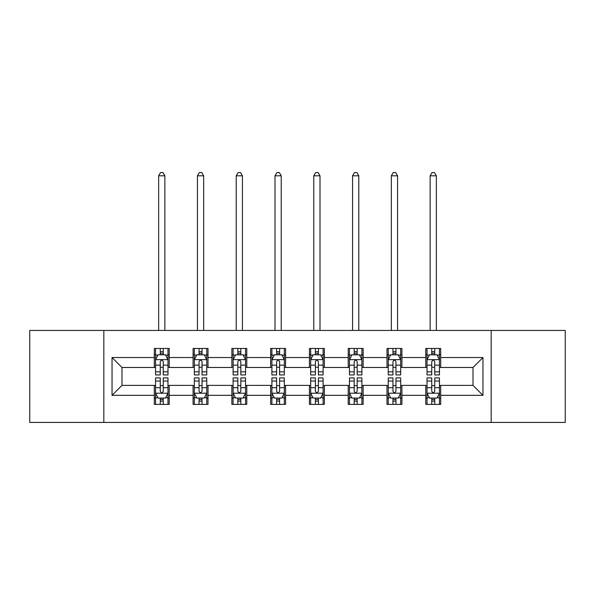 <?xml version="1.0" encoding="UTF-8"?>
<svg xmlns="http://www.w3.org/2000/svg" width="595" height="595" viewBox="0 0 595 595"><rect width="100%" height="100%" fill="white"/><g stroke="black" fill="none" stroke-linecap="round" stroke-linejoin="round"><path stroke-width="0.89" d="M491.165 422.428L565.25 422.428L565.25 330.441L491.165 330.441L491.165 422.428L103.835 422.428L103.835 330.441L29.75 330.441L29.75 422.428L103.835 422.428M491.165 330.441L103.835 330.441M440.694 357.536L440.694 348.462L425.782 348.462L425.782 357.536L401.915 357.536L401.915 348.462L386.995 348.462L386.995 357.536L363.136 357.536L363.136 348.462L348.216 348.462L348.216 357.536L324.349 357.536L324.349 348.462L309.43 348.462L309.43 357.536L285.57 357.536L285.57 348.462L270.651 348.462L270.651 357.536L246.784 357.536L246.784 348.462L231.864 348.462L231.864 357.536L208.005 357.536L208.005 348.462L193.085 348.462L193.085 357.536L169.218 357.536L169.218 348.462L154.306 348.462L154.306 357.536L112.038 357.536L112.038 395.325L121.982 385.381L154.306 385.381L154.306 404.399L169.218 404.399L169.218 385.381L193.085 385.381L193.085 404.399L208.005 404.399L208.005 385.381L231.864 385.381L231.864 404.399L246.784 404.399L246.784 385.381L270.651 385.381L270.651 404.399L285.57 404.399L285.57 385.381L309.43 385.381L309.43 404.399L324.349 404.399L324.349 385.381L348.216 385.381L348.216 404.399L363.136 404.399L363.136 385.381L386.995 385.381L386.995 404.399L401.915 404.399L401.915 385.381L425.782 385.381L425.782 404.399L440.694 404.399L440.694 385.381L473.018 385.381L473.018 367.479L440.694 367.479L440.694 357.536L482.962 357.536L482.962 395.325L440.694 395.325M425.782 395.325L401.915 395.325M386.995 395.325L363.136 395.325M348.216 395.325L324.349 395.325M309.43 395.325L285.57 395.325M270.651 395.325L246.784 395.325M231.864 395.325L208.005 395.325M193.085 395.325L169.218 395.325M154.306 395.325L112.038 395.325M425.782 357.536L425.782 367.479L401.915 367.479L401.915 357.536M386.995 357.536L386.995 367.479L363.136 367.479L363.136 357.536M348.216 357.536L348.216 367.479L324.349 367.479L324.349 357.536M309.43 357.536L309.43 367.479L285.57 367.479L285.57 357.536M270.651 357.536L270.651 367.479L246.784 367.479L246.784 357.536M231.864 357.536L231.864 367.479L208.005 367.479L208.005 357.536M193.085 357.536L193.085 367.479L169.218 367.479L169.218 357.536M154.306 357.536L154.306 367.479L121.982 367.479L112.038 357.536M121.982 367.479L121.982 385.381M482.962 395.325L473.018 385.381M473.018 367.479L482.962 357.536M154.306 354.68L155.548 354.68M160.271 354.68L163.253 354.68M167.976 354.68L169.218 354.68M154.306 367.234L155.548 367.234M160.271 367.234L163.253 367.234M167.976 367.234L169.218 367.234M154.306 385.634L155.548 385.634M160.271 385.634L163.253 385.634M167.976 385.634L169.218 385.634M154.306 398.189L155.548 398.189M160.271 398.189L163.253 398.189M167.976 398.189L169.218 398.189M193.085 385.634L194.327 385.634M199.05 385.634L202.032 385.634M206.755 385.634L208.005 385.634M193.085 398.189L194.327 398.189M199.05 398.189L202.032 398.189M206.755 398.189L208.005 398.189M193.085 354.68L194.327 354.68M199.05 354.68L202.032 354.68M206.755 354.68L208.005 354.68M193.085 367.234L194.327 367.234M199.05 367.234L202.032 367.234M206.755 367.234L208.005 367.234M231.864 385.634L233.114 385.634M237.836 385.634L240.819 385.634M245.542 385.634L246.784 385.634M231.864 398.189L233.114 398.189M237.836 398.189L240.819 398.189M245.542 398.189L246.784 398.189M231.864 354.68L233.114 354.68M237.836 354.68L240.819 354.68M245.542 354.68L246.784 354.68M231.864 367.234L233.114 367.234M237.836 367.234L240.819 367.234M245.542 367.234L246.784 367.234M270.651 385.634L271.893 385.634M276.615 385.634L279.598 385.634M284.321 385.634L285.57 385.634M270.651 398.189L271.893 398.189M276.615 398.189L279.598 398.189M284.321 398.189L285.57 398.189M270.651 354.68L271.893 354.68M276.615 354.68L279.598 354.68M284.321 354.68L285.57 354.68M270.651 367.234L271.893 367.234M276.615 367.234L279.598 367.234M284.321 367.234L285.57 367.234M309.43 385.634L310.679 385.634M315.402 385.634L318.385 385.634M323.107 385.634L324.349 385.634M309.43 398.189L310.679 398.189M315.402 398.189L318.385 398.189M323.107 398.189L324.349 398.189M309.43 354.68L310.679 354.68M315.402 354.68L318.385 354.68M323.107 354.68L324.349 354.68M309.43 367.234L310.679 367.234M315.402 367.234L318.385 367.234M323.107 367.234L324.349 367.234M348.216 385.634L349.458 385.634M354.181 385.634L357.164 385.634M361.886 385.634L363.136 385.634M348.216 398.189L349.458 398.189M354.181 398.189L357.164 398.189M361.886 398.189L363.136 398.189M348.216 354.68L349.458 354.68M354.181 354.68L357.164 354.68M361.886 354.68L363.136 354.68M348.216 367.234L349.458 367.234M354.181 367.234L357.164 367.234M361.886 367.234L363.136 367.234M386.995 385.634L388.245 385.634M392.968 385.634L395.95 385.634M400.673 385.634L401.915 385.634M386.995 398.189L388.245 398.189M392.968 398.189L395.95 398.189M400.673 398.189L401.915 398.189M386.995 354.68L388.245 354.68M392.968 354.68L395.95 354.68M400.673 354.68L401.915 354.68M386.995 367.234L388.245 367.234M392.968 367.234L395.95 367.234M400.673 367.234L401.915 367.234M425.782 385.634L427.024 385.634M431.747 385.634L434.729 385.634M439.452 385.634L440.694 385.634M425.782 398.189L427.024 398.189M431.747 398.189L434.729 398.189M439.452 398.189L440.694 398.189M425.782 354.68L427.024 354.68M431.747 354.68L434.729 354.68M439.452 354.68L440.694 354.68M425.782 367.234L427.024 367.234M431.747 367.234L434.729 367.234M439.452 367.234L440.694 367.234M163.253 351.697L160.271 351.697M167.976 371.823L163.253 371.823L163.253 374.939L167.976 374.939L167.976 359.774L165.492 354.806L158.032 354.806L155.548 359.774L155.548 374.939L160.271 374.939L160.271 371.823L155.548 371.823M155.548 359.774L155.548 348.462M167.976 359.774L167.976 348.462M160.271 354.806L160.271 348.462M163.253 348.462L163.253 354.806M163.253 371.823L163.253 361.641C162.256 359.722 161.267 359.722 160.271 361.641L160.271 371.823M164.867 330.441L164.867 175.808L158.649 175.808L158.649 330.441M158.649 175.808L160.516 172.572L163 172.572L164.867 175.808M160.271 401.171L163.253 401.171M155.548 381.038L160.271 381.038L160.271 377.922L155.548 377.922L155.548 393.087L158.032 398.062L165.492 398.062L167.976 393.087L167.976 377.922L163.253 377.922L163.253 381.038L167.976 381.038M167.976 393.087L167.976 404.399M155.548 393.087L155.548 404.399M163.253 398.062L163.253 404.399M160.271 404.399L160.271 398.062M160.271 381.038L160.271 391.227C161.26 393.139 162.256 393.139 163.253 391.227L163.253 381.038M202.032 351.697L199.05 351.697M206.755 371.823L202.032 371.823L202.032 374.939L206.755 374.939L206.755 359.774L204.271 354.806L196.811 354.806L194.327 359.774L194.327 374.939L199.05 374.939L199.05 371.823L194.327 371.823M194.327 359.774L194.327 348.462M206.755 359.774L206.755 348.462M199.05 354.806L199.05 348.462M202.032 348.462L202.032 354.806M202.032 371.823L202.032 361.641C201.043 359.722 200.046 359.722 199.05 361.641L199.05 371.823M203.654 330.441L203.654 175.808L197.436 175.808L197.436 330.441M197.436 175.808L199.303 172.572L201.787 172.572L203.654 175.808M240.819 351.697L237.836 351.697M245.542 371.823L240.819 371.823L240.819 374.939L245.542 374.939L245.542 359.774L243.058 354.806L235.598 354.806L233.114 359.774L233.114 374.939L237.836 374.939L237.836 371.823L233.114 371.823M233.114 359.774L233.114 348.462M245.542 359.774L245.542 348.462M237.836 354.806L237.836 348.462M240.819 348.462L240.819 354.806M240.819 371.823L240.819 361.641C239.822 359.722 238.833 359.722 237.836 361.641L237.836 371.823M242.433 330.441L242.433 175.808L236.215 175.808L236.215 330.441M236.215 175.808L238.082 172.572L240.566 172.572L242.433 175.808M199.05 401.171L202.032 401.171M194.327 381.038L199.05 381.038L199.05 377.922L194.327 377.922L194.327 393.087L196.811 398.062L204.271 398.062L206.755 393.087L206.755 377.922L202.032 377.922L202.032 381.038L206.755 381.038M206.755 393.087L206.755 404.399M194.327 393.087L194.327 404.399M202.032 398.062L202.032 404.399M199.05 404.399L199.05 398.062M199.05 381.038L199.05 391.227C200.046 393.139 201.036 393.139 202.032 391.227L202.032 381.038M237.836 401.171L240.819 401.171M233.114 381.038L237.836 381.038L237.836 377.922L233.114 377.922L233.114 393.087L235.598 398.062L243.058 398.062L245.542 393.087L245.542 377.922L240.819 377.922L240.819 381.038L245.542 381.038M245.542 393.087L245.542 404.399M233.114 393.087L233.114 404.399M240.819 398.062L240.819 404.399M237.836 404.399L237.836 398.062M237.836 381.038L237.836 391.227C238.826 393.139 239.822 393.139 240.819 391.227L240.819 381.038M279.598 351.697L276.615 351.697M284.321 371.823L279.598 371.823L279.598 374.939L284.321 374.939L284.321 359.774L281.837 354.806L274.377 354.806L271.893 359.774L271.893 374.939L276.615 374.939L276.615 371.823L271.893 371.823M271.893 359.774L271.893 348.462M284.321 359.774L284.321 348.462M276.615 354.806L276.615 348.462M279.598 348.462L279.598 354.806M279.598 371.823L279.598 361.641C278.609 359.722 277.612 359.722 276.615 361.641L276.615 371.823M281.219 330.441L281.219 175.808L275.002 175.808L275.002 330.441M275.002 175.808L276.868 172.572L279.353 172.572L281.219 175.808M318.385 351.697L315.402 351.697M323.107 371.823L318.385 371.823L318.385 374.939L323.107 374.939L323.107 359.774L320.623 354.806L313.163 354.806L310.679 359.774L310.679 374.939L315.402 374.939L315.402 371.823L310.679 371.823M310.679 359.774L310.679 348.462M323.107 359.774L323.107 348.462M315.402 354.806L315.402 348.462M318.385 348.462L318.385 354.806M318.385 371.823L318.385 361.641C317.388 359.722 316.399 359.722 315.402 361.641L315.402 371.823M319.998 330.441L319.998 175.808L313.781 175.808L313.781 330.441M313.781 175.808L315.647 172.572L318.132 172.572L319.998 175.808M357.164 351.697L354.181 351.697M361.886 371.823L357.164 371.823L357.164 374.939L361.886 374.939L361.886 359.774L359.402 354.806L351.942 354.806L349.458 359.774L349.458 374.939L354.181 374.939L354.181 371.823L349.458 371.823M349.458 359.774L349.458 348.462M361.886 359.774L361.886 348.462M354.181 354.806L354.181 348.462M357.164 348.462L357.164 354.806M357.164 371.823L357.164 361.641C356.174 359.722 355.178 359.722 354.181 361.641L354.181 371.823M358.785 330.441L358.785 175.808L352.567 175.808L352.567 330.441M352.567 175.808L354.434 172.572L356.918 172.572L358.785 175.808M276.615 401.171L279.598 401.171M271.893 381.038L276.615 381.038L276.615 377.922L271.893 377.922L271.893 393.087L274.377 398.062L281.837 398.062L284.321 393.087L284.321 377.922L279.598 377.922L279.598 381.038L284.321 381.038M284.321 393.087L284.321 404.399M271.893 393.087L271.893 404.399M279.598 398.062L279.598 404.399M276.615 404.399L276.615 398.062M276.615 381.038L276.615 391.227C277.612 393.139 278.601 393.139 279.598 391.227L279.598 381.038M315.402 401.171L318.385 401.171M310.679 381.038L315.402 381.038L315.402 377.922L310.679 377.922L310.679 393.087L313.163 398.062L320.623 398.062L323.107 393.087L323.107 377.922L318.385 377.922L318.385 381.038L323.107 381.038M323.107 393.087L323.107 404.399M310.679 393.087L310.679 404.399M318.385 398.062L318.385 404.399M315.402 404.399L315.402 398.062M315.402 381.038L315.402 391.227C316.391 393.139 317.388 393.139 318.385 391.227L318.385 381.038M354.181 401.171L357.164 401.171M349.458 381.038L354.181 381.038L354.181 377.922L349.458 377.922L349.458 393.087L351.942 398.062L359.402 398.062L361.886 393.087L361.886 377.922L357.164 377.922L357.164 381.038L361.886 381.038M361.886 393.087L361.886 404.399M349.458 393.087L349.458 404.399M357.164 398.062L357.164 404.399M354.181 404.399L354.181 398.062M354.181 381.038L354.181 391.227C355.178 393.139 356.167 393.139 357.164 391.227L357.164 381.038M392.968 401.171L395.95 401.171M388.245 381.038L392.968 381.038L392.968 377.922L388.245 377.922L388.245 393.087L390.729 398.062L398.189 398.062L400.673 393.087L400.673 377.922L395.95 377.922L395.95 381.038L400.673 381.038M400.673 393.087L400.673 404.399M388.245 393.087L388.245 404.399M395.95 398.062L395.95 404.399M392.968 404.399L392.968 398.062M392.968 381.038L392.968 391.227C393.957 393.139 394.954 393.139 395.95 391.227L395.95 381.038M395.95 351.697L392.968 351.697M400.673 371.823L395.95 371.823L395.95 374.939L400.673 374.939L400.673 359.774L398.189 354.806L390.729 354.806L388.245 359.774L388.245 374.939L392.968 374.939L392.968 371.823L388.245 371.823M388.245 359.774L388.245 348.462M400.673 359.774L400.673 348.462M392.968 354.806L392.968 348.462M395.95 348.462L395.95 354.806M395.95 371.823L395.95 361.641C394.954 359.722 393.964 359.722 392.968 361.641L392.968 371.823M397.564 330.441L397.564 175.808L391.346 175.808L391.346 330.441M391.346 175.808L393.213 172.572L395.697 172.572L397.564 175.808M434.729 351.697L431.747 351.697M439.452 371.823L434.729 371.823L434.729 374.939L439.452 374.939L439.452 359.774L436.968 354.806L429.508 354.806L427.024 359.774L427.024 374.939L431.747 374.939L431.747 371.823L427.024 371.823M427.024 359.774L427.024 348.462M439.452 359.774L439.452 348.462M431.747 354.806L431.747 348.462M434.729 348.462L434.729 354.806M434.729 371.823L434.729 361.641C433.74 359.722 432.744 359.722 431.747 361.641L431.747 371.823M436.351 330.441L436.351 175.808L430.133 175.808L430.133 330.441M430.133 175.808L432 172.572L434.484 172.572L436.351 175.808M431.747 401.171L434.729 401.171M427.024 381.038L431.747 381.038L431.747 377.922L427.024 377.922L427.024 393.087L429.508 398.062L436.968 398.062L439.452 393.087L439.452 377.922L434.729 377.922L434.729 381.038L439.452 381.038M439.452 393.087L439.452 404.399M427.024 393.087L427.024 404.399M434.729 398.062L434.729 404.399M431.747 404.399L431.747 398.062M431.747 381.038L431.747 391.227C432.744 393.139 433.733 393.139 434.729 391.227L434.729 381.038M167.916 359.655L155.607 359.655M155.548 355.103L157.883 355.103M165.641 355.103L167.976 355.103M160.271 365.159L155.548 365.159M167.976 365.159L163.253 365.159M163.253 353.281L160.271 353.281M155.607 393.213L167.916 393.213M167.976 397.765L165.641 397.765M157.883 397.765L155.548 397.765M163.253 387.702L167.976 387.702M155.548 387.702L160.271 387.702M160.271 399.587L163.253 399.587M206.696 359.655L194.387 359.655M194.327 355.103L196.662 355.103M204.42 355.103L206.755 355.103M199.05 365.159L194.327 365.159M206.755 365.159L202.032 365.159M202.032 353.281L199.05 353.281M245.482 359.655L233.173 359.655M233.114 355.103L235.449 355.103M243.206 355.103L245.542 355.103M237.836 365.159L233.114 365.159M245.542 365.159L240.819 365.159M240.819 353.281L237.836 353.281M194.387 393.213L206.696 393.213M206.755 397.765L204.42 397.765M196.662 397.765L194.327 397.765M202.032 387.702L206.755 387.702M194.327 387.702L199.05 387.702M199.05 399.587L202.032 399.587M233.173 393.213L245.482 393.213M245.542 397.765L243.206 397.765M235.449 397.765L233.114 397.765M240.819 387.702L245.542 387.702M233.114 387.702L237.836 387.702M237.836 399.587L240.819 399.587M284.261 359.655L271.952 359.655M271.893 355.103L274.228 355.103M281.985 355.103L284.321 355.103M276.615 365.159L271.893 365.159M284.321 365.159L279.598 365.159M279.598 353.281L276.615 353.281M323.048 359.655L310.739 359.655M310.679 355.103L313.015 355.103M320.772 355.103L323.107 355.103M315.402 365.159L310.679 365.159M323.107 365.159L318.385 365.159M318.385 353.281L315.402 353.281M361.827 359.655L349.518 359.655M349.458 355.103L351.794 355.103M359.551 355.103L361.886 355.103M354.181 365.159L349.458 365.159M361.886 365.159L357.164 365.159M357.164 353.281L354.181 353.281M271.952 393.213L284.261 393.213M284.321 397.765L281.985 397.765M274.228 397.765L271.893 397.765M279.598 387.702L284.321 387.702M271.893 387.702L276.615 387.702M276.615 399.587L279.598 399.587M310.739 393.213L323.048 393.213M323.107 397.765L320.772 397.765M313.015 397.765L310.679 397.765M318.385 387.702L323.107 387.702M310.679 387.702L315.402 387.702M315.402 399.587L318.385 399.587M349.518 393.213L361.827 393.213M361.886 397.765L359.551 397.765M351.794 397.765L349.458 397.765M357.164 387.702L361.886 387.702M349.458 387.702L354.181 387.702M354.181 399.587L357.164 399.587M388.304 393.213L400.613 393.213M400.673 397.765L398.338 397.765M390.58 397.765L388.245 397.765M395.95 387.702L400.673 387.702M388.245 387.702L392.968 387.702M392.968 399.587L395.95 399.587M400.613 359.655L388.304 359.655M388.245 355.103L390.58 355.103M398.338 355.103L400.673 355.103M392.968 365.159L388.245 365.159M400.673 365.159L395.95 365.159M395.95 353.281L392.968 353.281M439.393 359.655L427.084 359.655M427.024 355.103L429.359 355.103M437.117 355.103L439.452 355.103M431.747 365.159L427.024 365.159M439.452 365.159L434.729 365.159M434.729 353.281L431.747 353.281M427.084 393.213L439.393 393.213M439.452 397.765L437.117 397.765M429.359 397.765L427.024 397.765M434.729 387.702L439.452 387.702M427.024 387.702L431.747 387.702M431.747 399.587L434.729 399.587"/></g></svg>

